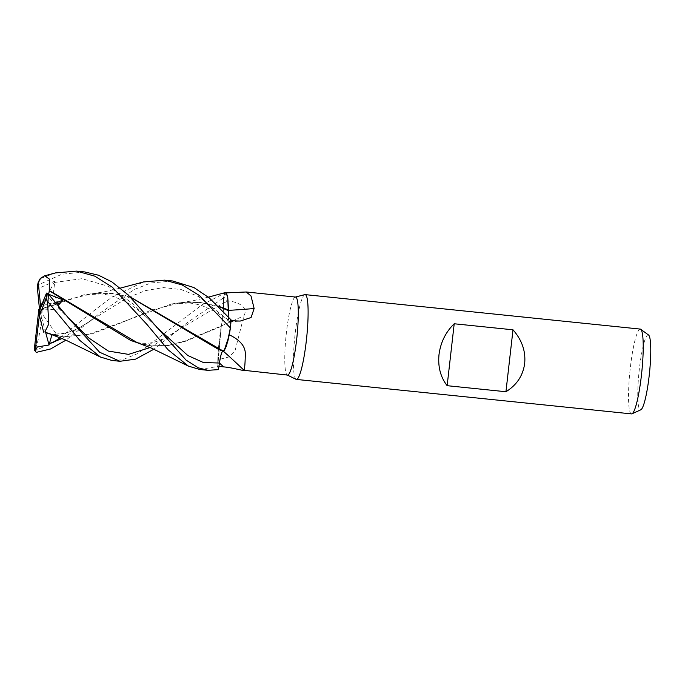 <?xml version="1.0" encoding="UTF-8"?>
<svg xmlns="http://www.w3.org/2000/svg" width="685" height="685" viewBox="0 0 685 685"><rect width="100%" height="100%" fill="white"/><g stroke="black" fill="none" stroke-linecap="round" stroke-linejoin="round"><path stroke-width="0.51" stroke-dasharray="3.42 2.57" d="M62.155 338.51L127.119 297.966L145.314 290.637L163.458 287.606L181.191 289.567L198.29 296.391L229.989 321.368L229.167 321.659L231.093 319.921A42.59 5.925 -84.1 0 1 230.408 328.081A42.59 5.925 -84.1 0 0 231.093 319.921L231.093 319.912M228.191 316.538L229.167 321.659L228.259 310.579M228.285 310.211L228.242 309.748M111.826 360.438L122.521 359.779L137.702 353.58L201.912 304.893L224.877 293.017A42.59 5.925 -84.1 0 0 223.456 297.966L223.584 303.061C223.618 310.605 222.856 318.225 221.298 325.932L221.298 326.257A35.243 4.906 -84.1 0 0 220.647 330.11A35.243 4.906 -84.1 0 0 217.856 359.796L228.747 357.005L234.878 351.465L243.954 315.751C248.998 306.615 236.924 301.725 228.216 300.972L223.533 300.432A39.216 5.454 -84.1 0 1 225.964 292.923L226.495 292.889M137.385 342.757L151.522 345.891L168.382 345.514L184.967 341.481L221.238 326.428L217.744 366.381A42.59 5.925 -84.1 0 0 218.489 369.583A42.59 5.925 -84.1 0 1 217.744 366.381L217.813 359.197L221.298 326.257A35.243 4.906 -84.1 0 1 221.358 325.889A17.339 2.415 -84.1 0 0 223.601 303.035L223.533 300.432M304.816 294.636A42.633 5.934 -84.1 0 0 295.226 333.09A42.633 5.934 -84.1 0 0 296.108 379.336M295.543 297.059A39.216 5.454 -84.1 0 0 295.261 297.076A39.216 5.454 -84.1 0 0 286.433 332.456A39.216 5.454 -84.1 0 0 287.246 375.003A39.216 5.454 -84.1 0 0 287.52 375.08M640.235 329.083A42.633 5.934 -84.1 0 0 630.337 367.554A42.633 5.934 -84.1 0 0 631.51 413.894M648.541 335.008A37.709 5.249 -84.1 0 0 639.37 368.873A37.709 5.249 -84.1 0 0 640.852 409.784M233.371 292.546L242.636 292.033M231.042 320.7L230.554 320.657A39.216 5.454 -84.1 0 1 229.441 332.782A39.216 5.454 -84.1 0 1 229.21 334.759L229.269 334.794M228.31 310.373A721.348 428.45 -161.5 0 1 228.293 310.373A17.339 2.415 -84.1 0 0 229.449 321.839A17.339 2.415 -84.1 0 0 229.997 321.428L230.554 320.657M228.319 306.478A35.243 4.906 -84.1 0 0 225.964 292.923M141.041 344.016L150.614 345.788L167.26 345.437L184.548 341.207L221.298 325.932C222.856 318.234 223.618 310.613 223.584 303.061L223.456 297.966L223.593 303.061C223.661 310.596 222.899 318.208 221.332 325.914M221.358 325.889A721.348 310.091 -6.8 0 0 243.954 315.751M217.856 359.796A39.216 5.454 -84.1 0 0 218.952 366.389L219.44 363.016A715.765 656.17 -98 0 1 219.44 363.024A17.339 2.415 -84.1 0 1 223.233 351.045L244.22 370.448M222.736 351.114L223.378 351.345M224.072 350.891A35.243 4.906 -84.1 0 0 229.21 334.759M229.997 321.385L229.192 321.676L228.233 316.581M199.78 369.489L217.744 366.466L221.272 326.411M219.431 363.041C220.801 354.214 222.111 350.309 223.353 351.328L223.481 351.037M223.438 351.14L227.454 342.868M229.441 333.843L229.526 333.398M222.702 351.097L223.353 351.328L222.702 351.097M60.22 337.705L91.995 312.18L111.458 297.504L143.482 281.955M172.671 280.987L150.905 282.974L134.311 289.49L100.113 313.019L65.931 340.162M224.86 293.043A42.633 5.934 -84.1 0 0 223.456 297.941L188.067 322.061L153.885 349.213M84.717 271.945L61.847 274.24L39.122 284.523L37.581 286.347L41.365 287.143L54.843 281.133L53.413 293.086L57.42 301.537L42.299 305.69L42.213 309.235L83.519 294.935L111.475 293.334L130.912 297.495M40.278 278.478L40.501 278.589A42.633 5.934 -84.1 0 0 39.122 284.523M40.501 278.589L55.502 272.913M53.096 334.974L62.66 336.746L87.723 334.708L171.481 303.986L199.438 302.385L218.857 306.537M51.932 334.657L54.226 334.194L57.026 335.042L46.109 332.747M223.456 297.941L223.456 297.966A42.59 5.925 -84.1 0 1 224.877 293.017L225.596 292.512M49.431 333.706L63.568 336.84L91.713 333.997L120.295 323.2L150.589 310.416L180.626 302.719L200.354 302.47L218.541 306.221M46.82 293.214L50.014 298.951L60.134 308.995L58.585 308.199L58.216 305.382M42.213 309.235L42.119 309.997M130.587 297.179L112.4 293.428L92.672 293.677L67.164 299.722L42.153 309.748M42.162 309.449C41.691 321.899 39.576 338.441 34.764 350.626M34.25 349.752L35.312 350.557L53.464 342.337M45.681 332.593L39.576 310.159L57.026 335.042M39.439 308.772L42.299 305.69M54.843 281.133L39.576 310.159L57.42 301.537M35.312 350.557A42.633 5.934 -84.1 0 0 36.108 352.227M217.744 366.466A42.633 5.934 -84.1 0 0 218.481 369.626M48.635 294.336L42.598 302.71M60.134 308.995L39.576 310.159L56.17 302.967M229.997 321.428A715.765 425.137 -161.5 0 0 235.263 321.059M223.601 303.035A715.765 307.693 -6.8 0 0 228.216 300.972M150.109 347.552L179.753 328.98L223.593 303.061M54.226 334.194C60.4 334.16 64.27 333.775 65.837 333.03L72.319 330.923C79.965 327.67 81.25 326.848 91.799 319.938L89.701 321.505M59.629 308.798L68.517 317.994M130.612 340.402C140.742 344.418 150.589 344.29 160.153 340.017C167.208 337.071 169.409 335.821 179.753 328.98L177.655 330.555M54.466 282.477L81.969 278.684L108.367 286.313L132.941 303.712L156.463 327.028M229.449 321.839L240.17 321.077M171.481 303.986L177.081 303.095C185.027 302.076 193.393 302.967 202.178 305.784C213.429 310.091 222.428 315.383 229.167 321.659L229.192 321.676M218.566 349.444L223.053 351.054M91.799 319.938C81.524 326.779 78.21 328.56 71.805 331.12L65.101 333.21L54.457 334.212M208.351 297.144L193.35 300.681L180.626 302.719M63.568 336.84L62.66 336.746M200.354 302.479L199.438 302.385M58.585 308.199L69.382 319.09M150.614 345.788L151.522 345.891M157.327 328.124L155.572 326.094C145.023 314.963 134.739 306.692 124.739 301.289L114.078 296.682C105.216 293.916 96.97 293.034 89.358 294.028L83.519 294.935M111.475 293.334L112.4 293.428M92.672 293.677L105.387 291.63L120.406 288.094"/><path stroke-width="1.03" d="M229.526 333.398L230.408 328.081L229.09 335.71L224.072 350.891A35.243 4.906 -84.1 0 1 223.438 351.208L130.587 297.179M228.259 310.579L228.302 310.014A35.243 4.906 -84.1 0 0 228.319 306.478L227.72 296.751L226.127 292.572L225.596 292.512L227.703 296.819L228.259 309.903L227.703 296.828L225.605 292.512M287.383 375.072L296.108 379.336A42.633 5.934 -84.1 0 0 296.399 379.421A42.633 5.934 -84.1 0 0 306.306 340.95A42.633 5.934 -84.1 0 0 305.125 294.618A42.633 5.934 -84.1 0 0 304.816 294.636L295.406 297.042M229.21 334.759C240.212 340.051 245.572 346.559 245.307 354.282C245.153 362.827 244.742 368.17 244.057 370.32L287.52 375.08A39.216 5.454 -84.1 0 0 296.631 339.692A39.216 5.454 -84.1 0 0 295.543 297.059L246.249 291.99L251.01 295.971L254.135 308.515L251.078 317.532L240.17 321.077L230.554 320.657M296.399 379.421L631.51 413.894A42.633 5.934 -84.1 0 0 632.007 413.8A42.633 5.934 -84.1 0 0 641.417 375.423A42.633 5.934 -84.1 0 0 640.698 329.271A42.633 5.934 -84.1 0 0 640.235 329.083L305.125 294.618M505.941 391.734L447.151 385.689C440.532 377.152 437.818 366.792 439.008 354.599C440.592 342.414 445.661 332.139 454.206 323.765L512.996 329.81C521.919 339.983 525.815 351.182 524.676 363.41C523.04 375.56 516.79 384.996 505.941 391.734L512.996 329.81M632.007 413.8L640.852 409.784A37.709 5.249 -84.1 0 0 649.174 375.825A37.709 5.249 -84.1 0 0 648.541 335.008L640.698 329.271M226.495 292.889L233.371 292.546M231.787 292.623L246.249 291.99M228.31 310.373A721.348 428.45 -161.5 0 0 254.135 308.515M223.421 351.251A721.348 661.29 -98 0 1 244.057 370.32C245.958 371.561 232.283 367.537 223.652 366.895L218.952 366.389L219.44 363.033C220.835 354.214 222.154 350.318 223.378 351.345L223.438 351.208M218.952 366.398L219.517 362.459M228.233 316.581L228.319 310.228M228.302 310.014L228.319 306.478M227.454 342.868L229.441 333.843M223.464 351.148L224.072 350.891M447.151 385.689L454.206 323.765M130.912 297.495L218.566 349.444L223.353 351.328C222.111 350.309 220.81 354.214 219.431 363.041L218.481 369.626L207.923 370.32L198.402 367.845L186.003 360.045L128.138 294.841L111.835 281.86L98.649 275.259L84.717 271.945L76.574 271.106L94.778 276.149L112.297 287.152L147.052 324.57L168.048 349.744L188.401 366.098L199.78 369.489L207.923 370.32M143.482 281.955L164.528 280.156L182.167 284.934L199.224 295.389L230.425 327.969L226.452 346.199L223.438 351.14M230.425 327.969A42.633 5.934 -84.1 0 0 231.093 319.912L209.25 297.872L193.906 287.546L172.671 280.987L164.528 280.156M153.885 349.213L135.536 359.154L119.969 361.278L99.633 352.244L69.382 319.09L48.404 294.079L46.494 293.086L39.576 310.159L39.353 315.494L46.229 298.574L47.556 302.333L47.959 301.837A42.633 5.934 -84.1 0 0 48.404 294.079M47.959 301.837L79.871 340.454L100.455 357.048L111.826 360.438L119.969 361.278M55.502 272.913L76.574 271.106M65.931 340.162L50.562 348.973L36.236 352.381L35.192 350.994L37.324 346.961L49.055 344.992L51.932 334.657M218.857 306.537L228.259 310.622M228.242 311.033L228.191 316.538M46.109 332.747L53.096 334.974M100.455 357.056L65.229 339.846L44.842 331.994L48.806 323.936L47.556 302.333M218.541 306.221L228.259 309.903M228.242 309.748L228.285 310.211M188.401 366.098L151.376 348.1L137.385 342.757L49.269 290.526L49.303 279.009L44.619 275.807L40.278 278.478L38.249 282.143A40.92 5.694 -84.1 0 0 37.264 286.681L39.576 310.159L38.848 309.406L39.439 308.772M48.635 294.336L49.303 290.808L130.612 340.402L141.041 344.016M58.216 305.382L63.157 299.936L48.678 294.267M53.464 342.337L60.22 337.705M49.055 344.992L45.681 332.593M35.192 350.994L40.535 305.57L38.249 282.143M43.634 332.131L39.353 315.494M38.848 309.406L34.25 349.752A40.92 5.694 -84.1 0 0 34.635 350.377A40.92 5.694 -84.1 0 0 34.969 350.703M34.635 350.377L36.108 352.227A42.633 5.934 -84.1 0 0 36.236 352.381M42.598 302.71L40.535 305.57M56.17 302.967L63.157 299.936M46.229 298.574A40.92 5.694 -84.1 0 0 46.494 293.086M219.44 363.024A715.765 656.17 -98 0 1 223.652 366.895M156.463 327.028L187.818 355.515L203.351 362.502L219.44 363.041M48.986 343.75L62.155 338.51M68.517 317.994L88.648 337.876L108.333 351.062L128.54 354.376L150.109 347.552M225.596 292.512L208.351 297.144M44.619 275.807L55.964 272.801M120.406 288.094L143.91 281.843"/></g></svg>
